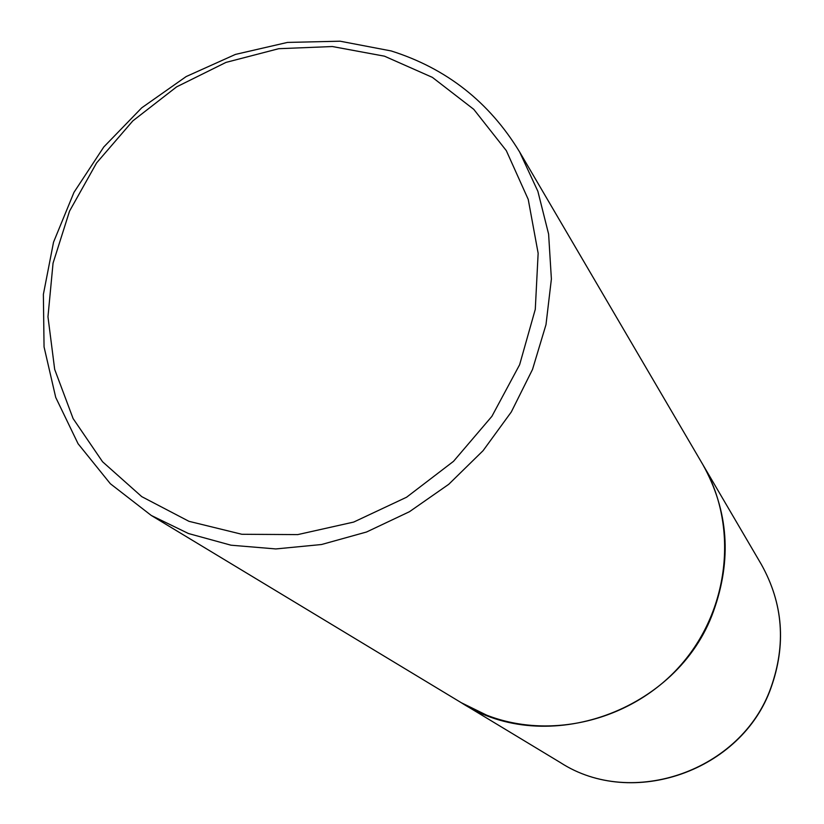 <?xml version="1.0" encoding="UTF-8"?>
<svg xmlns="http://www.w3.org/2000/svg" width="824" height="824" viewBox="0 0 824 824"><rect width="100%" height="100%" fill="white"/><g stroke="black" fill="none" stroke-linecap="round" stroke-linejoin="round"><path stroke-width="1.24" d="M560.495 762.643C631.977 809.034 741.6 770.924 770.883 687.71C786.261 644.461 783.088 603.364 761.345 564.43C783.15 603.508 786.354 644.667 770.965 687.927C741.734 771.048 632.255 809.137 560.495 762.643L461.306 702.728C545.931 757.822 677.761 711.483 713.388 611.562C732.072 559.651 728.529 510.623 702.759 464.458L702.738 464.417M151.266 515.453L461.224 702.676L486.654 715.16C552.131 740.735 633.986 719.712 682.004 663.67C730.177 607.751 738.149 524.424 702.707 464.376L519.614 151.956C489.291 102.073 446.474 68.402 391.163 50.944L340.096 41.2L287.442 42.426L235.427 54.415L186.193 76.55L141.718 107.831L103.803 146.96L73.985 192.342L53.539 242.163L43.373 294.395L44.053 346.894L55.723 397.415L78.074 443.734L110.344 483.729L151.266 515.453L188.48 533.53L230.998 545.2L275.824 548.939L321.514 544.52L366.567 531.995L409.466 511.704L448.75 484.296L483.091 450.666L511.313 411.949L532.51 369.461L545.993 324.656L551.39 279.027L548.609 234.088L537.866 191.292L519.614 151.956M188.974 521.324L241.875 534.282L297.763 534.601L353.681 522.076L406.572 497.233L453.509 461.337L491.897 416.336L519.635 364.713L535.281 309.34L538.144 253.246L528.236 199.418L506.317 150.648L473.748 109.324L432.384 77.374L384.458 56.176L332.391 46.535L278.728 48.698L226.003 62.397L176.624 86.86L132.819 120.901L96.573 162.946L69.556 211.088L53.055 263.144L47.967 316.756L54.683 369.409L73.099 418.561L102.537 461.739L141.759 496.645L188.974 521.324M761.345 564.43L702.759 464.458"/></g></svg>
